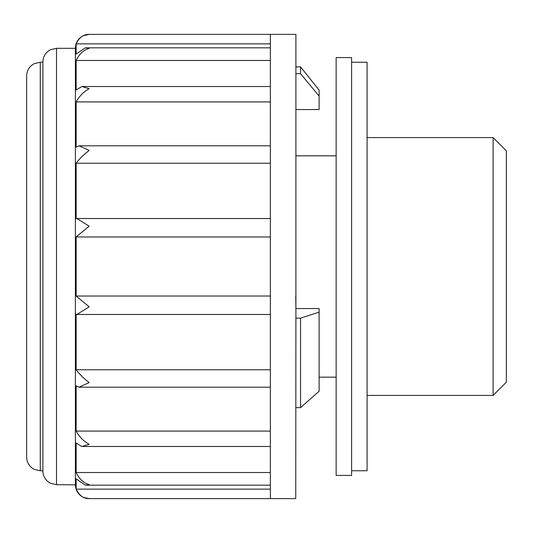 <?xml version="1.0" encoding="UTF-8"?>
<svg xmlns="http://www.w3.org/2000/svg" width="533" height="533" viewBox="0 0 533 533"><rect width="100%" height="100%" fill="white"/><g stroke="black" fill="none" stroke-linecap="round" stroke-linejoin="round"><path stroke-width="0.8" d="M295.748 296.375L295.902 308.554L319.114 308.554L319.114 312.158L300.545 318.168L295.902 318.168L295.748 498.615L270.371 498.615L270.371 34.385L88.984 34.385L270.371 34.385M270.371 43.866L76.146 43.866C79.184 37.477 83.468 34.319 88.984 34.385L295.902 34.385L295.902 73.687L300.545 73.687L319.114 96.107L319.114 109.558L295.902 109.558L295.902 296.375M319.114 96.107L319.114 90.097L300.545 66.885L300.545 73.687M75.393 484.684L75.393 48.157L75.393 484.843L56.518 484.684L50.522 483.298L48.776 482.272C44.979 479.5 43.02 475.762 42.9 471.072L42.9 61.928L40.268 62.241L40.268 470.759L34.279 469.373L32.526 468.347C28.735 465.575 26.777 461.838 26.65 457.141L26.65 75.859C26.777 71.162 28.735 67.425 32.526 64.653L34.279 63.627L40.268 62.241M493.105 395.413L493.105 137.587L506.35 150.832L506.35 382.168L493.105 395.413L367.084 395.413M351.607 62.241L367.084 62.241L367.084 470.759L351.607 470.759M351.607 57.597L351.607 475.403L336.136 475.403L336.136 57.597L351.607 57.597M319.114 391.235L300.545 407.652L319.114 391.235L319.114 312.158M300.545 318.168L300.545 407.652L295.902 407.652L300.545 407.652M76.146 43.866L76.146 54.119L85.353 47.823L89.164 48.383C83.574 49.975 79.23 54 76.146 60.469L76.146 89.984L81.862 86.519L89.164 88.691C83.574 91.823 79.23 96.226 76.146 101.916L76.146 147.141L78.984 145.802L89.164 150.446C83.574 154.737 79.23 158.994 76.146 163.225L76.146 218.697L76.912 218.523L89.164 226.192L76.146 236.978L76.146 296.022L89.164 306.808L76.912 314.477L76.146 314.303L76.146 369.775C79.23 374.006 83.568 378.263 89.164 382.554L78.984 387.198L76.146 385.859L76.146 431.084C79.23 436.767 83.568 441.177 89.164 444.309L81.862 446.481L76.146 443.016L76.146 472.531C79.23 478.994 83.568 483.025 89.164 484.617L85.353 485.177L76.146 478.881L76.146 489.134C79.23 495.59 83.568 498.748 89.164 498.615L270.371 498.615M270.371 60.469L76.146 60.469M270.371 101.916L76.146 101.916M270.371 163.225L76.146 163.225M270.371 236.978L76.146 236.978M270.371 296.022L76.146 296.022M270.371 369.775L76.146 369.775M270.371 431.084L76.146 431.084M270.371 472.531L76.146 472.531M78.711 493.658L76.146 489.134L270.371 489.134M295.902 42.294L295.902 326.576M75.393 48.316L56.518 48.316L56.518 484.684M300.545 66.885L295.902 66.885M493.105 137.587L367.084 137.587M336.136 155.829L295.902 155.829M336.136 377.171L319.114 377.171M85.353 47.823L270.371 47.823M81.862 86.519L270.371 86.519M78.984 145.802L270.371 145.802M76.912 218.523L270.371 218.523M76.912 314.477L270.371 314.477M78.984 387.198L270.371 387.198M81.862 446.481L270.371 446.481M85.613 485.177L270.371 485.177M56.518 48.316L50.522 49.702L48.776 50.728C44.979 53.5 43.02 57.238 42.9 61.928M42.9 470.759L40.268 470.759M89.164 498.615L83.794 497.522L81.336 496.17C77.498 493.365 75.519 489.587 75.393 484.843M89.164 34.385L83.148 35.771L81.282 36.864C77.478 39.669 75.519 43.433 75.393 48.157"/></g></svg>

